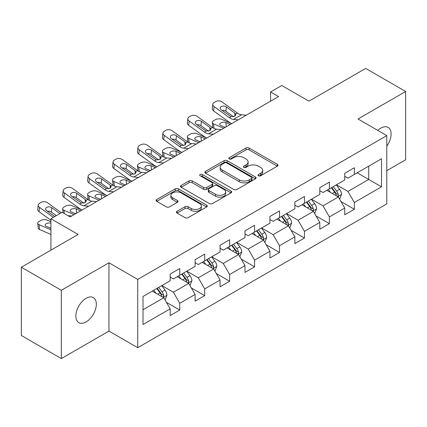 <?xml version="1.0" encoding="UTF-8"?>
<svg xmlns="http://www.w3.org/2000/svg" width="427" height="427" viewBox="0 0 427 427"><rect width="100%" height="100%" fill="white"/><g stroke="black" fill="none" stroke-linecap="round" stroke-linejoin="round"><path stroke-width="0.64" d="M258.463 175.78A1.553 0.897 0 0 0 260.662 175.78L277.337 166.151A2.22 1.281 0 0 0 277.982 165.249A2.22 1.281 0 0 0 277.337 164.342L249.09 148.036A2.22 1.281 0 0 0 245.952 148.036L229.278 157.659A1.553 0.897 0 0 0 228.824 158.294A1.553 0.897 0 0 0 229.278 158.929A1.553 0.897 0 0 0 231.477 158.929L233.633 157.68A7.099 4.099 0 0 1 243.678 157.68L246.032 159.041A7.099 4.099 0 0 1 248.108 161.94A7.099 4.099 0 0 1 246.032 164.838L243.87 166.087A1.553 0.897 0 0 0 243.417 166.717A1.553 0.897 0 0 0 243.87 167.352A1.553 0.897 0 0 0 246.069 167.352L248.226 166.108A7.099 4.099 0 0 1 258.271 166.108L260.625 167.464A7.099 4.099 0 0 1 262.701 170.368A7.099 4.099 0 0 1 260.625 173.266L258.463 174.51A1.553 0.897 0 0 0 258.009 175.145A1.553 0.897 0 0 0 258.463 175.78L258.463 174.51M86.094 321.947A14.47 8.353 120 0 0 95.547 309.196A14.47 8.353 120 0 0 93.326 297.603A14.47 8.353 120 0 0 86.094 298.318A14.47 8.353 120 0 0 76.641 311.069A14.47 8.353 120 0 0 78.856 322.663A14.47 8.353 120 0 0 86.094 321.947M386.787 146.167A14.47 8.353 120 0 0 388.106 127.411A14.47 8.353 120 0 0 380.873 128.127A14.47 8.353 120 0 0 377.82 130.427M177.066 211.269A2.22 1.281 0 0 0 176.415 212.176A2.22 1.281 0 0 0 177.066 213.078L184.992 217.653A2.22 1.281 0 0 0 188.131 217.653L206.647 206.967A2.22 1.281 0 0 0 207.292 206.06A2.22 1.281 0 0 0 206.647 205.152L178.401 188.846A2.22 1.281 0 0 0 175.262 188.846L156.746 199.537A2.22 1.281 0 0 0 156.095 200.444A2.22 1.281 0 0 0 156.746 201.347L166.316 206.876A2.22 1.281 0 0 0 169.455 206.876L177.381 202.297A2.22 1.281 0 0 0 178.032 201.395A2.22 1.281 0 0 0 177.381 200.487L172.636 197.749A5.935 3.427 0 0 1 170.896 195.326A5.935 3.427 0 0 1 174.558 192.155A5.935 3.427 0 0 1 181.027 192.903L199.622 203.636A5.935 3.427 0 0 1 201.363 206.06A5.935 3.427 0 0 1 197.696 209.225A5.935 3.427 0 0 1 191.227 208.483L188.131 206.695A2.22 1.281 0 0 0 184.992 206.695L177.066 211.269L177.066 213.078M386.787 170.677L405.65 159.783L405.65 91.49L365.683 68.416L308.934 101.178L281.761 85.491L270.569 91.949L278.564 96.566L70.108 216.916L62.112 212.299L50.925 218.763L50.925 250.142M61.317 290.285L61.317 358.584L108.954 331.08L108.954 262.786L61.317 290.285L21.35 267.217L78.098 234.45L50.925 218.763M108.954 262.786L137.729 279.397L386.787 135.605L386.787 203.903L137.729 347.695L137.729 279.397M405.65 91.49L358.013 118.989L386.787 135.605M233.793 189.481A2.22 1.281 0 0 0 236.932 189.481L255.442 178.79A2.22 1.281 0 0 0 256.093 177.883A2.22 1.281 0 0 0 255.442 176.981L227.201 160.669A2.22 1.281 0 0 0 224.063 160.669L205.547 171.36A2.22 1.281 0 0 0 204.896 172.268A2.22 1.281 0 0 0 205.547 173.175L233.793 189.481M200.754 176.116A1.553 0.897 0 0 1 202.329 176.335L202.329 174.488L231.044 191.066A2.22 1.281 0 0 1 231.696 191.974A2.22 1.281 0 0 1 231.044 192.876L212.529 203.567A2.22 1.281 0 0 1 209.39 203.567L181.149 187.261L181.149 185.451A2.22 1.281 0 0 0 180.498 186.353A2.22 1.281 0 0 0 181.149 187.261M181.149 185.451L189.07 180.872A2.22 1.281 0 0 1 192.209 180.872L203.663 187.485A2.22 1.281 0 0 0 206.801 187.485L212.059 184.453A2.22 1.281 0 0 0 212.71 183.546A2.22 1.281 0 0 0 212.059 182.639L200.135 175.753A1.553 0.897 0 0 1 199.676 175.123A1.553 0.897 0 0 1 200.637 174.291A1.553 0.897 0 0 1 202.329 174.488M61.317 358.584L21.35 335.51L21.35 267.217M166.423 302.332L179.772 310.039L179.772 303.303L195.118 294.443L195.118 301.179L204.709 295.644L204.709 288.903L220.054 280.043L220.054 286.784L229.646 281.244L229.646 274.508L244.991 265.647L244.991 272.383L254.583 266.848L254.583 260.107L269.928 251.247L269.928 257.988L279.52 252.448L279.52 245.712L294.87 236.852L294.87 243.587L304.462 238.052L304.462 231.311L319.807 222.451L319.807 229.192L329.398 223.652L329.398 216.916L344.744 208.056L344.744 214.792L354.335 209.257L354.335 202.515L381.514 186.829L381.514 158.769L368.725 166.151L368.725 179.441L381.514 186.829M179.772 310.039L170.181 315.574L170.181 308.838L143.002 324.531L143.002 296.471L170.181 280.779L170.181 274.043L179.772 268.508L179.772 275.244L195.118 266.384L195.118 259.648L204.709 254.108L204.709 260.849L220.054 251.989L220.054 245.247L229.646 239.712L229.646 246.448L244.991 237.588L244.991 230.852L254.583 225.312L254.583 232.053L269.928 223.193L269.928 216.452L279.52 210.917L279.52 217.653L294.87 208.792L294.87 202.056L304.462 196.516L304.462 203.257L319.807 194.397L319.807 187.656L329.398 182.121L329.398 188.857L344.744 179.997L344.744 173.261L354.335 167.72L354.335 174.462L381.514 158.769M177.21 276.723L188.723 283.368L173.378 292.228L161.865 285.583M170.181 277.091L173.378 278.938L179.772 275.244M173.378 292.228L179.772 303.303M188.723 283.368L195.118 294.443M202.152 262.322L213.66 268.967L198.315 277.828L186.802 271.182M195.118 262.69L198.315 264.537L204.709 260.849M198.315 277.828L204.709 288.903M213.66 268.967L220.054 280.043M227.089 247.927L238.597 254.572L223.252 263.432L211.744 256.787M220.054 248.295L223.252 250.142L229.646 246.448M223.252 263.432L229.646 274.508M238.597 254.572L244.991 265.647M252.026 233.526L263.534 240.171L248.188 249.032L236.681 242.387M244.991 233.895L248.188 235.741L254.583 232.053M248.188 249.032L254.583 260.107M263.534 240.171L269.928 251.247M276.963 219.131L288.476 225.776L273.125 234.636L261.618 227.991M269.928 219.499L273.125 221.346L279.52 217.653M273.125 234.636L279.52 245.712M288.476 225.776L294.87 236.852M301.9 204.73L313.413 211.376L298.067 220.236L286.554 213.591M294.87 205.099L298.067 206.946L304.462 203.257M298.067 220.236L304.462 231.311M313.413 211.376L319.807 222.451M326.842 190.335L338.349 196.98L323.004 205.841L311.491 199.195M319.807 190.704L323.004 192.55L329.398 188.857M323.004 205.841L329.398 216.916M338.349 196.98L344.744 208.056M357.212 172.796L368.725 179.441L347.941 191.44L336.433 184.795M344.744 176.303L347.941 178.15L354.335 174.462M347.941 191.44L354.335 202.515M108.954 331.08L137.729 347.695M270.569 91.949L270.569 101.178M143.002 309.762L163.787 297.763L152.274 291.118M163.787 297.763L170.181 308.838M340.986 201.549L354.335 209.257M316.049 215.945L329.398 223.652M291.113 230.345L304.462 238.052M266.176 244.74L279.52 252.448M241.234 259.141L254.583 266.848M216.297 273.536L229.646 281.244M191.36 287.937L204.709 295.644M259.088 175.999L260.625 175.113A7.099 4.099 0 0 0 262.701 172.209L262.701 170.368M248.108 161.94L248.108 163.787A7.099 4.099 0 0 1 246.032 166.685L244.495 167.571M277.304 166.172L249.09 149.882A2.22 1.281 0 0 0 245.952 149.882L229.902 159.148M255.415 178.806L227.201 162.516A2.22 1.281 0 0 0 224.063 162.516L205.574 173.191M251.524 178.518A1.553 0.897 0 0 0 251.978 177.883A1.553 0.897 0 0 0 251.524 177.253L226.732 162.938A1.553 0.897 0 0 0 224.533 162.938L222.259 164.251A7.099 4.099 0 0 0 220.177 167.149A7.099 4.099 0 0 0 222.259 170.047L239.205 179.831A7.099 4.099 0 0 0 249.245 179.831L251.524 178.518L251.524 180.365A1.553 0.897 0 0 0 251.978 179.73L251.978 177.883M220.177 167.149L220.177 168.996A7.099 4.099 0 0 0 222.259 171.894L222.259 170.047M251.524 180.365L249.245 181.678A7.099 4.099 0 0 1 239.205 181.678L222.259 171.894M181.176 187.277L189.07 182.719L189.07 180.872M212.71 183.546L212.71 185.393A2.22 1.281 0 0 1 212.059 186.3L206.801 189.332A2.22 1.281 0 0 1 203.663 189.332L192.209 182.719A2.22 1.281 0 0 0 189.07 182.719M202.329 176.335L231.018 192.892M215.55 194.349A5.935 3.427 0 0 0 222.019 195.091A5.935 3.427 0 0 0 225.686 191.926A5.935 3.427 0 0 0 223.945 189.503L217.391 185.718A2.22 1.281 0 0 0 214.258 185.718L209 188.755A2.22 1.281 0 0 0 208.349 189.663A2.22 1.281 0 0 0 209 190.57L215.55 194.349L215.55 196.196A5.935 3.427 0 0 0 222.019 196.938A5.935 3.427 0 0 0 225.686 193.773L225.686 191.926M208.349 189.663L208.349 191.509A2.22 1.281 0 0 0 209 192.412L209 190.57M215.55 196.196L209 192.412M201.363 206.06L201.363 207.906A5.935 3.427 0 0 1 197.696 211.071A5.935 3.427 0 0 1 191.227 210.33L188.131 208.536A2.22 1.281 0 0 0 184.992 208.536L177.098 213.094M170.896 195.326L170.896 197.167A5.935 3.427 0 0 0 172.636 199.59L172.636 197.749M177.349 202.318L172.636 199.59M206.615 206.983L178.401 190.693A2.22 1.281 0 0 0 175.262 190.693L156.778 201.363M339.614 199.169L341.515 194.376A5.989 3.459 -120 0 0 339.604 189.273L336.305 184.87M231.69 123.627L221.597 119.272A4.521 2.263 -5.9 0 0 215.224 119.747L213.628 120.67A4.521 2.263 -5.9 0 0 212.304 122.501A4.521 2.263 -5.9 0 0 213.601 123.883L214.071 128.431M330.551 192.476L328.31 189.487M223.695 128.239L213.601 123.883M337.421 196.447L338.147 195.678L338.28 194.632A5.989 3.459 -120 0 0 336.567 191.029L333.263 186.626M331.763 187.49L335.425 192.38A3.053 1.761 60 0 1 335.98 193.303L338.28 194.632M230.249 124.454L225.867 122.565A3.619 1.809 174.1 0 0 220.77 122.944A3.619 1.809 174.1 0 0 219.713 124.412A3.619 1.809 174.1 0 0 220.748 125.517L225.136 127.411M212.918 127.774A4.521 2.263 174.1 0 1 212.801 127.369L212.304 122.501M225.531 127.182A3.619 1.809 -5.9 0 0 224.351 127.07M331.347 187.731L334.645 192.134A5.989 3.459 60 0 1 336.364 195.742M238.309 119.806L233.542 119.395A11.305 6.528 60 0 1 229.411 117.676L214.103 106.606L213.601 110.892A4.521 2.92 -173.3 0 1 212.31 108.522L212.811 104.236A4.521 2.92 6.7 0 0 214.103 106.606M231.717 123.611A16.957 9.789 60 0 1 228.909 121.967L213.601 110.892M246.299 115.189L241.538 114.783A11.305 6.528 60 0 1 237.407 113.059L222.099 101.989A4.521 2.92 6.7 0 0 215.726 101.541L214.13 102.464A4.521 2.92 6.7 0 0 212.811 104.236M234.914 116.165L234.786 113.038L235.859 114.708L234.802 116.235L231.135 116.683L221.25 109.904A3.619 2.332 -173.3 0 1 220.215 108.004A3.619 2.332 -173.3 0 1 221.271 106.59A3.619 2.332 -173.3 0 1 226.369 106.947L225.867 111.239L233.462 116.731M225.867 111.239A3.619 2.332 6.7 0 0 221.997 110.444M234.786 113.038L226.369 106.947M314.672 213.564L316.578 208.776A5.989 3.459 -120 0 0 314.667 203.674L311.363 199.27M206.753 138.022L196.66 133.667A4.521 2.263 -5.9 0 0 190.287 134.147L188.691 135.071A4.521 2.263 -5.9 0 0 187.362 136.902A4.521 2.263 -5.9 0 0 188.665 138.284L189.134 142.832M305.615 206.876L303.373 203.882M198.758 142.639L188.665 138.284M312.484 210.842L313.21 210.073L313.343 209.027A5.989 3.459 -120 0 0 311.625 205.424L308.326 201.021M306.826 201.891L310.488 206.775A3.053 1.761 60 0 1 311.043 207.703L313.343 209.027M205.312 138.855L200.93 136.96A3.619 1.809 174.1 0 0 195.833 137.345A3.619 1.809 174.1 0 0 194.771 138.807A3.619 1.809 174.1 0 0 195.812 139.917L200.199 141.807M187.981 142.17A4.521 2.263 174.1 0 1 187.864 141.769L187.362 136.902M200.594 141.577A3.619 1.809 -5.9 0 0 199.409 141.47M306.41 202.131L309.708 206.535A5.989 3.459 60 0 1 311.422 210.137M289.736 227.965L291.636 223.172A5.989 3.459 -120 0 0 289.725 218.069L286.426 213.665M181.811 152.423L171.718 148.068A4.521 2.263 -5.9 0 0 165.35 148.543L163.754 149.466A4.521 2.263 -5.9 0 0 162.425 151.297A4.521 2.263 -5.9 0 0 163.728 152.679L164.192 157.227M280.678 221.271L278.436 218.282M173.821 157.035L163.728 152.679M287.547 225.237L288.273 224.474L288.406 223.428A5.989 3.459 -120 0 0 286.688 219.825L283.389 215.421M281.889 216.286L285.551 221.17A3.053 1.761 60 0 1 286.106 222.099L288.406 223.428M180.375 153.25L175.988 151.361A3.619 1.809 174.1 0 0 170.896 151.74A3.619 1.809 174.1 0 0 169.834 153.208A3.619 1.809 174.1 0 0 170.875 154.312L175.257 156.207M163.045 156.57A4.521 2.263 174.1 0 1 162.927 156.165L162.425 151.297M175.657 155.978A3.619 1.809 -5.9 0 0 174.472 155.866M281.473 216.526L284.772 220.93A5.989 3.459 60 0 1 286.485 224.533M213.367 134.201L208.606 133.795A11.305 6.528 60 0 1 204.474 132.071L189.166 121.001L188.665 125.292A4.521 2.92 -173.3 0 1 187.373 122.923L187.869 118.631A4.521 2.92 6.7 0 0 189.166 121.001M206.775 138.006A16.957 9.789 60 0 1 203.973 136.362L188.665 125.292M221.362 129.589L216.601 129.178A11.305 6.528 60 0 1 212.465 127.459L197.157 116.39A4.521 2.92 6.7 0 0 190.789 115.941L189.193 116.865A4.521 2.92 6.7 0 0 187.869 118.631M209.977 130.561L209.849 127.438L210.917 129.103L209.86 130.63L206.193 131.078L196.313 124.3A3.619 2.332 -173.3 0 1 195.278 122.405A3.619 2.332 -173.3 0 1 196.335 120.99A3.619 2.332 -173.3 0 1 201.432 121.348L200.93 125.639L208.525 131.132M200.93 125.639A3.619 2.332 6.7 0 0 197.06 124.844M209.849 127.438L201.432 121.348M188.43 148.601L183.669 148.19A11.305 6.528 60 0 1 179.537 146.472L164.23 135.402L163.728 139.688A4.521 2.92 -173.3 0 1 162.431 137.318L162.933 133.032A4.521 2.92 6.7 0 0 164.23 135.402M181.838 152.407A16.957 9.789 60 0 1 179.036 150.758L163.728 139.688M196.425 143.984L191.659 143.579A11.305 6.528 60 0 1 187.528 141.855L172.22 130.785A4.521 2.92 6.7 0 0 165.852 130.336L164.251 131.26A4.521 2.92 6.7 0 0 162.933 133.032M185.04 144.961L184.912 141.833L185.98 143.504L184.923 145.031L181.256 145.479L171.376 138.7A3.619 2.332 -173.3 0 1 170.341 136.8A3.619 2.332 -173.3 0 1 171.398 135.386A3.619 2.332 -173.3 0 1 176.49 135.743L175.988 140.035L183.589 145.527M175.988 140.035A3.619 2.332 6.7 0 0 172.124 139.239M184.912 141.833L176.49 135.743M264.799 242.36L266.699 237.572A5.989 3.459 -120 0 0 264.788 232.469L261.489 228.066M156.874 166.818L146.781 162.463A4.521 2.263 -5.9 0 0 140.414 162.943L138.812 163.867A4.521 2.263 -5.9 0 0 137.489 165.697A4.521 2.263 -5.9 0 0 138.791 167.08L139.255 171.627M255.736 235.672L253.494 232.678M148.884 171.435L138.791 167.08M262.61 239.638L263.336 238.869L263.464 237.823A5.989 3.459 -120 0 0 261.751 234.22L258.452 229.817M256.953 230.687L260.609 235.571A3.053 1.761 60 0 1 261.164 236.499L263.464 237.823M155.439 167.651L151.051 165.756A3.619 1.809 174.1 0 0 145.959 166.14A3.619 1.809 174.1 0 0 144.897 167.603A3.619 1.809 174.1 0 0 145.938 168.713L150.32 170.603M138.108 170.965A4.521 2.263 174.1 0 1 137.99 170.565L137.489 165.697M150.72 170.373A3.619 1.809 -5.9 0 0 149.535 170.266M256.531 230.927L259.835 235.33A5.989 3.459 60 0 1 261.548 238.933M239.862 256.76L241.762 251.967A5.989 3.459 -120 0 0 239.851 246.865L236.553 242.461M131.938 181.219L121.844 176.863A4.521 2.263 -5.9 0 0 115.477 177.338L113.876 178.262A4.521 2.263 -5.9 0 0 112.552 180.093A4.521 2.263 -5.9 0 0 113.849 181.475L114.319 186.023M230.799 250.067L228.557 247.078M123.947 185.83L113.849 181.475M237.668 254.033L238.399 253.27L238.528 252.224A5.989 3.459 -120 0 0 236.814 248.621L233.516 244.217M232.01 245.082L235.672 249.966A3.053 1.761 60 0 1 236.227 250.895L238.528 252.224M130.497 182.046L126.114 180.157A3.619 1.809 174.1 0 0 121.017 180.536A3.619 1.809 174.1 0 0 119.96 182.003A3.619 1.809 174.1 0 0 121.001 183.108L125.383 185.003M113.171 185.361A4.521 2.263 174.1 0 1 113.054 184.96L112.552 180.093M125.778 184.774A3.619 1.809 -5.9 0 0 124.599 184.661M231.594 245.322L234.893 249.726A5.989 3.459 60 0 1 236.611 253.328M214.925 271.156L216.825 266.368A5.989 3.459 -120 0 0 214.914 261.265L211.611 256.862M107.001 195.614L96.908 191.259A4.521 2.263 -5.9 0 0 90.535 191.739L88.939 192.657A4.521 2.263 -5.9 0 0 87.615 194.493A4.521 2.263 -5.9 0 0 88.912 195.876L89.382 200.423M205.862 264.468L203.62 261.473M99.005 200.231L88.912 195.876M212.731 268.434L213.457 267.665L213.591 266.619A5.989 3.459 -120 0 0 211.877 263.016L208.573 258.613M207.074 259.477L210.735 264.366A3.053 1.761 60 0 1 211.29 265.295L213.591 266.619M105.56 196.447L101.178 194.552A3.619 1.809 174.1 0 0 96.08 194.936A3.619 1.809 174.1 0 0 95.018 196.399A3.619 1.809 174.1 0 0 96.059 197.509L100.446 199.398M88.229 199.761A4.521 2.263 174.1 0 1 88.111 199.361L87.615 194.493M100.841 199.169A3.619 1.809 -5.9 0 0 99.662 199.062M206.657 259.723L209.956 264.126A5.989 3.459 60 0 1 211.669 267.729M163.493 162.997L158.732 162.591A11.305 6.528 60 0 1 154.595 160.867L139.287 149.797L138.791 154.088A4.521 2.92 -173.3 0 1 137.494 151.718L137.996 147.427A4.521 2.92 6.7 0 0 139.287 149.797M156.901 166.802A16.957 9.789 60 0 1 154.099 165.158L138.791 154.088M171.489 158.385L166.722 157.974A11.305 6.528 60 0 1 162.591 156.255L147.283 145.185A4.521 2.92 6.7 0 0 140.915 144.737L139.314 145.66A4.521 2.92 6.7 0 0 137.996 147.427M160.104 159.356L159.976 156.234L161.043 157.899L159.986 159.426L156.319 159.874L146.44 153.096A3.619 2.332 -173.3 0 1 145.404 151.201A3.619 2.332 -173.3 0 1 146.456 149.786A3.619 2.332 -173.3 0 1 151.553 150.144L151.051 154.43L158.647 159.928M151.051 154.43A3.619 2.332 6.7 0 0 147.187 153.64M159.976 156.234L151.553 150.144M138.556 177.397L133.795 176.986A11.305 6.528 60 0 1 129.659 175.267L114.351 164.198L113.849 168.484A4.521 2.92 -173.3 0 1 112.557 166.114L113.059 161.828A4.521 2.92 6.7 0 0 114.351 164.198M131.964 181.203A16.957 9.789 60 0 1 129.157 179.553L113.849 168.484M146.546 172.78L141.785 172.375A11.305 6.528 60 0 1 137.654 170.651L122.346 159.581A4.521 2.92 6.7 0 0 115.973 159.132L114.377 160.056A4.521 2.92 6.7 0 0 113.059 161.828M135.167 173.757L135.033 170.629L136.106 172.3L135.049 173.826L131.383 174.275L121.498 167.496A3.619 2.332 -173.3 0 1 120.467 165.596A3.619 2.332 -173.3 0 1 121.519 164.181A3.619 2.332 -173.3 0 1 126.616 164.539L126.114 168.83L133.71 174.323M126.114 168.83A3.619 2.332 6.7 0 0 122.25 168.035M135.033 170.629L126.616 164.539M113.619 191.792L108.853 191.387A11.305 6.528 60 0 1 104.722 189.663L89.414 178.593L88.912 182.884A4.521 2.92 -173.3 0 1 87.62 180.514L88.122 176.223A4.521 2.92 6.7 0 0 89.414 178.593M107.022 195.598A16.957 9.789 60 0 1 104.22 193.954L88.912 182.884M121.61 187.181L116.849 186.77A11.305 6.528 60 0 1 112.712 185.051L97.409 173.981A4.521 2.92 6.7 0 0 91.036 173.533L89.44 174.456A4.521 2.92 6.7 0 0 88.122 176.223M110.225 188.152L110.097 185.03L111.169 186.695L110.113 188.222L106.446 188.67L96.561 181.891A3.619 2.332 -173.3 0 1 95.525 179.997A3.619 2.332 -173.3 0 1 96.582 178.582A3.619 2.332 -173.3 0 1 101.679 178.94L101.178 183.226L108.773 188.723M101.178 183.226A3.619 2.332 6.7 0 0 97.308 182.436M110.097 185.03L101.679 178.94M189.983 285.556L191.888 280.763A5.989 3.459 -120 0 0 189.972 275.661L186.674 271.257M82.064 210.015L71.966 205.659A4.521 2.263 -5.9 0 0 65.598 206.134L64.002 207.058A4.521 2.263 -5.9 0 0 62.673 208.888A4.521 2.263 -5.9 0 0 63.975 210.271L64.317 213.569M180.925 278.863L178.683 275.874M74.068 214.626L63.975 210.271M187.795 282.829L188.52 282.066L188.654 281.019A5.989 3.459 -120 0 0 186.935 277.417L183.637 273.013M182.137 273.878L185.798 278.762A3.053 1.761 60 0 1 186.353 279.69L188.654 281.019M80.623 210.842L76.241 208.952A3.619 1.809 174.1 0 0 71.144 209.331A3.619 1.809 174.1 0 0 70.081 210.799A3.619 1.809 174.1 0 0 71.122 211.904L75.51 213.799M75.905 213.569A3.619 1.809 -5.9 0 0 74.72 213.457M181.721 274.118L185.019 278.521A5.989 3.459 60 0 1 186.732 282.124M88.677 206.193L83.916 205.782A11.305 6.528 60 0 1 79.785 204.063L64.477 192.993L63.975 197.279A4.521 2.92 -173.3 0 1 62.684 194.909L63.18 190.623A4.521 2.92 6.7 0 0 64.477 192.993M82.085 209.999A16.957 9.789 60 0 1 79.283 208.349L63.975 197.279M96.673 201.576L91.912 201.17A11.305 6.528 60 0 1 87.775 199.446L72.467 188.376A4.521 2.92 6.7 0 0 66.1 187.928L64.504 188.851A4.521 2.92 6.7 0 0 63.18 190.623M85.288 202.553L85.16 199.425L86.227 201.096L85.17 202.622L81.504 203.071L71.624 196.292A3.619 2.332 -173.3 0 1 70.588 194.392A3.619 2.332 -173.3 0 1 71.645 192.977A3.619 2.332 -173.3 0 1 76.737 193.335L76.241 197.626L83.836 203.119M76.241 197.626A3.619 2.332 6.7 0 0 72.371 196.831M85.16 199.425L76.737 193.335M165.046 299.951L166.946 295.158A5.989 3.459 -120 0 0 165.035 290.061L161.737 285.658M50.925 221.736L47.029 220.054A4.521 2.263 -5.9 0 0 40.661 220.535L39.06 221.453A4.521 2.263 -5.9 0 0 37.736 223.289A4.521 2.263 -5.9 0 0 39.038 224.671L39.54 229.539A4.521 2.263 174.1 0 1 38.238 228.157L37.736 223.289M155.983 293.264L153.747 290.269M50.925 229.801L39.038 224.671M50.925 234.45L39.54 229.539M162.858 297.229L163.584 296.461L163.712 295.415A5.989 3.459 -120 0 0 161.998 291.812L158.7 287.408M157.2 288.273L160.862 293.162A3.053 1.761 60 0 1 161.411 294.091L163.712 295.415M50.925 223.209A3.619 1.809 174.1 0 0 46.207 223.732A3.619 1.809 174.1 0 0 45.145 225.194A3.619 1.809 174.1 0 0 46.185 226.305L50.925 228.349M50.925 227.954A3.619 1.809 -5.9 0 0 49.783 227.853M156.784 288.519L160.082 292.922A5.989 3.459 60 0 1 161.796 296.525M53.338 217.37L39.54 207.389L39.038 211.68A4.521 2.92 -173.3 0 1 37.741 209.31L38.243 205.019A4.521 2.92 6.7 0 0 39.54 207.389M50.925 220.273L39.038 211.68M61.328 212.753L47.53 202.777A4.521 2.92 6.7 0 0 41.163 202.329L39.562 203.247A4.521 2.92 6.7 0 0 38.243 205.019M71.736 215.977L67.914 215.646M54.773 216.537L46.687 210.687A3.619 2.332 -173.3 0 1 45.652 208.792A3.619 2.332 -173.3 0 1 46.708 207.378A3.619 2.332 -173.3 0 1 51.8 207.735L51.299 212.022L56.311 215.651M51.299 212.022A3.619 2.332 6.7 0 0 47.434 211.226M59.892 213.585L51.8 207.735M260.625 175.113L260.625 173.266M243.87 167.352L243.87 166.087M246.032 166.685L246.032 164.838M229.278 158.929L229.278 157.659M245.952 149.882L245.952 148.036M249.09 149.882L249.09 148.036M277.337 166.151L277.337 164.342M205.547 173.175L205.547 171.36M224.063 162.516L224.063 160.669M227.201 162.516L227.201 160.669M255.442 178.79L255.442 176.981M239.205 181.678L239.205 179.831M249.245 181.678L249.245 179.831M192.209 182.719L192.209 180.872M203.663 189.332L203.663 187.485M206.801 189.332L206.801 187.485M212.059 186.3L212.059 184.453M231.044 192.876L231.044 191.066M184.992 208.536L184.992 206.695M188.131 208.536L188.131 206.695M191.227 210.33L191.227 208.483M177.381 202.297L177.381 200.487M156.746 201.347L156.746 199.537M175.262 190.693L175.262 188.846M178.401 190.693L178.401 188.846M206.647 206.967L206.647 205.152M337.757 196.639L341.477 194.493M336.567 191.029L339.604 189.273M332.302 193.49L334.645 192.134M225.867 122.565L226.294 126.739M231.135 116.683L229.411 117.676M237.407 113.059L235.683 114.057M241.538 114.783L233.542 119.395M312.82 211.034L316.535 208.888M311.625 205.424L314.667 203.674M307.365 207.885L309.708 206.535M200.93 136.96L201.357 141.14M287.883 225.435L291.598 223.289M286.688 219.825L289.725 218.069M282.428 222.286L284.772 220.93M175.988 151.361L176.42 155.535M206.193 131.078L204.474 132.071M212.465 127.459L210.746 128.452M216.601 129.178L208.606 133.795M181.256 145.479L179.537 146.472M187.528 141.855L185.804 142.853M191.659 143.579L183.669 148.19M262.947 239.83L266.661 237.684M261.751 234.22L264.788 232.469M257.492 236.681L259.835 235.33M151.051 165.756L151.484 169.935M238.004 254.23L241.725 252.085M236.814 248.621L239.851 246.865M232.55 251.081L234.893 249.726M126.114 180.157L126.547 184.331M213.068 268.626L216.783 266.48M211.877 263.016L214.914 261.265M207.613 265.477L209.956 264.126M101.178 194.552L101.605 198.726M156.319 159.874L154.595 160.867M162.591 156.255L160.867 157.248M166.722 157.974L158.732 162.591M131.383 174.275L129.659 175.267M137.654 170.651L135.93 171.649M141.785 172.375L133.795 176.986M106.446 188.67L104.722 189.663M112.712 185.051L110.993 186.044M116.849 186.77L108.853 191.387M188.131 283.026L191.846 280.881M186.935 277.417L189.972 275.661M182.676 279.877L185.019 278.521M76.241 208.952L76.668 213.126M81.504 203.071L79.785 204.063M87.775 199.446L86.057 200.439M91.912 201.17L83.916 205.782M163.194 297.422L166.909 295.276M161.998 291.812L165.035 290.061M157.739 294.272L160.082 292.922M62.673 208.888L63.084 212.859"/></g></svg>
